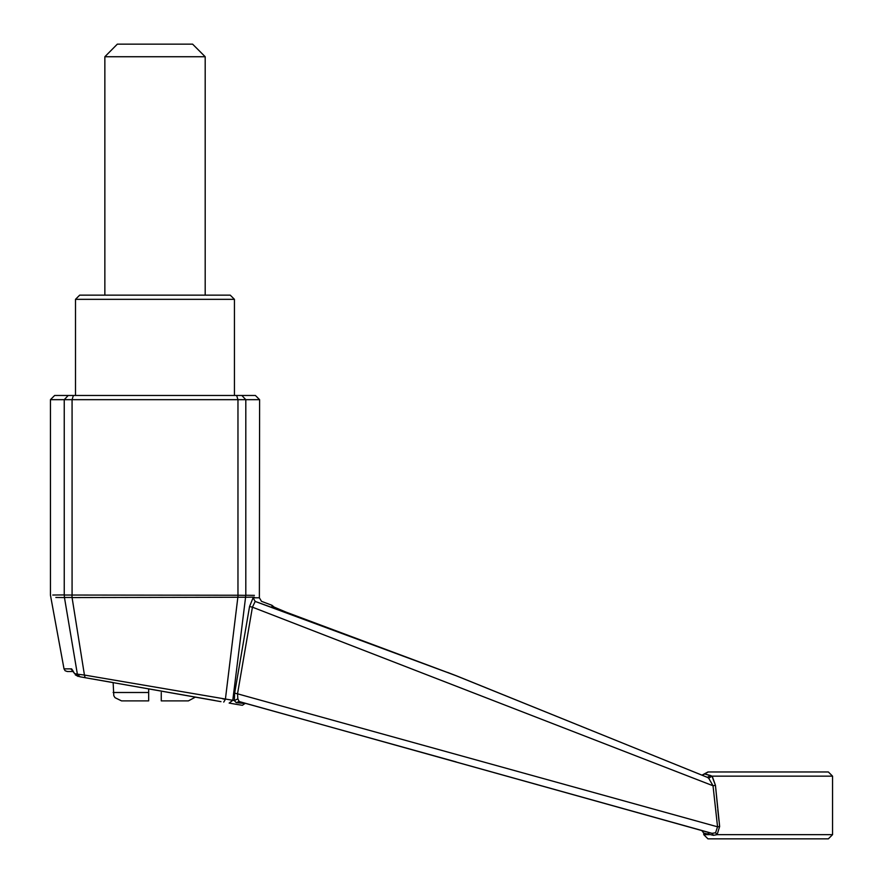 <?xml version="1.0" encoding="UTF-8"?>
<svg xmlns="http://www.w3.org/2000/svg" width="883" height="883" viewBox="0 0 883 883"><rect width="100%" height="100%" fill="white"/><g stroke="black" fill="none" stroke-linecap="round" stroke-linejoin="round"><path stroke-width="1.32" d="M79.702 295.11L230.275 295.11L234.459 299.293L75.519 299.293L79.702 295.11M104.801 295.11L104.801 56.7L205.176 56.7L104.801 56.7L117.351 44.15L192.637 44.15L117.351 44.15M161.269 692.46L161.269 700.826L161.269 692.46M148.719 688.872L148.719 700.826L148.719 692.46L113.167 692.46L148.719 692.46L148.719 688.872L161.269 691.091M148.719 700.826L121.534 700.826L148.719 700.826M161.269 700.826L188.454 700.826L161.269 700.826M222.836 698.883L225.364 699.336L237.902 597.239L72.097 597.526L84.393 675.053L234.315 700.539L234.602 693.21L249.525 606.533L253.101 597.78L259.348 597.802L253.101 597.78L255.187 601.389L456.136 675.727L707.36 777.371L710.517 775.44L711.886 776.113L705.396 774.181M245.617 597.195L237.935 597.206L237.98 595.297L245.75 595.308L245.617 597.228L232.792 700.285L229.116 703.056L238.079 704.634L229.116 703.056M237.98 595.297L237.946 399.679L259.558 399.679L245.761 399.679L245.761 595.274L254.37 595.374M254.249 597.14L245.617 597.228M71.987 595.01L72.053 597.482L64.481 597.504L64.227 594.987L237.946 595.263M64.227 594.987L64.216 399.679L50.419 399.679L237.946 399.679L236.6 395.496L255.375 395.496L241.81 395.496L245.761 399.679M52.748 595.065L64.216 594.943M73.344 671.82L74.647 673.652L77.384 674.137L64.47 597.537L55.839 597.449M69.912 629.844L70.883 635.594M74.647 673.652L71.611 668.861L63.995 668.817L70.728 668.861L73.157 671.455M71.38 668.861L70.728 668.861M73.09 671.212L72.671 670.219M201.578 698.199L209.922 699.667M220.971 701.621L79.591 676.687M79.878 676.742L77.384 674.137L84.393 675.053L85.066 677.647L215.088 700.583L195.408 697.106L188.454 700.826M121.534 700.826L114.956 697.636L113.83 695.716L113.167 682.603L85.066 677.647M73.201 671.544L67.285 671.544L73.201 671.544M75.519 299.293L75.519 395.496L54.603 395.496L236.6 395.496M711.985 833.375L239.183 701.566L236.158 702.647L245.11 703.486L236.158 702.647L234.315 700.539L237.88 698.872L239.183 701.566L711.676 833.386M225.364 699.336L223.708 702.095M75.728 673.839L78.256 676.455L75.298 674.778L78.112 676.422M713.431 835.373L712.007 833.386L715.594 832.79L717.548 826.841L713.078 785.715L252.472 607.129L237.483 693.828L717.548 826.841L719.656 826.477L717.128 834.667L713.431 835.373L703.751 833.099L709.06 834.567M234.602 693.21L237.483 693.828L237.88 698.872M717.603 807.79L715.418 785.351L713.078 785.715L708.74 778.298L707.36 777.36L456.136 675.727L286.114 612.173L271.931 606.168L271.953 605.319L271.931 606.168L273.675 607.173L286.114 612.173M275.054 608.575L255.187 601.389L252.472 607.129L249.525 606.533M707.802 832.25L701.908 830.682L707.802 832.25L709.413 834.667L703.751 834.667L709.413 834.667M719.005 820.859L717.802 809.755M715.594 832.79L717.128 834.667L832.581 834.667L828.397 838.85L707.934 838.85L828.397 838.85M708.232 771.93L704.634 774.005L708.232 771.93L828.397 771.93L708.232 771.93M712.029 776.289L715.418 785.351L712.327 776.643M715.418 785.351L719.656 826.477M704.634 774.005L702.228 775.23L704.634 774.005L710.517 775.44M708.74 778.298L711.886 776.113L832.581 776.113L828.397 771.93M234.459 395.496L234.459 299.293M238.675 701.488L239.47 701.621M72.031 594.965L72.031 399.679L73.377 395.496M68.168 395.496L64.216 399.679M192.637 44.15L205.176 56.7L205.176 295.11M707.934 771.93L701.996 775.142L456.125 675.727L286.092 612.162L275.11 607.802L271.953 605.319L261.489 601.378L259.348 597.802L259.558 399.679L255.375 395.496M54.603 395.496L50.419 399.679L50.419 595.098L63.995 668.817L65.143 670.771L67.285 671.544M456.136 761.886L245.253 703.254L242.372 705.285L238.079 704.634M707.934 838.85L703.751 834.667L703.751 833.099L701.908 830.682M832.581 834.667L832.581 776.113M447.526 672.405L456.136 675.727"/></g></svg>

